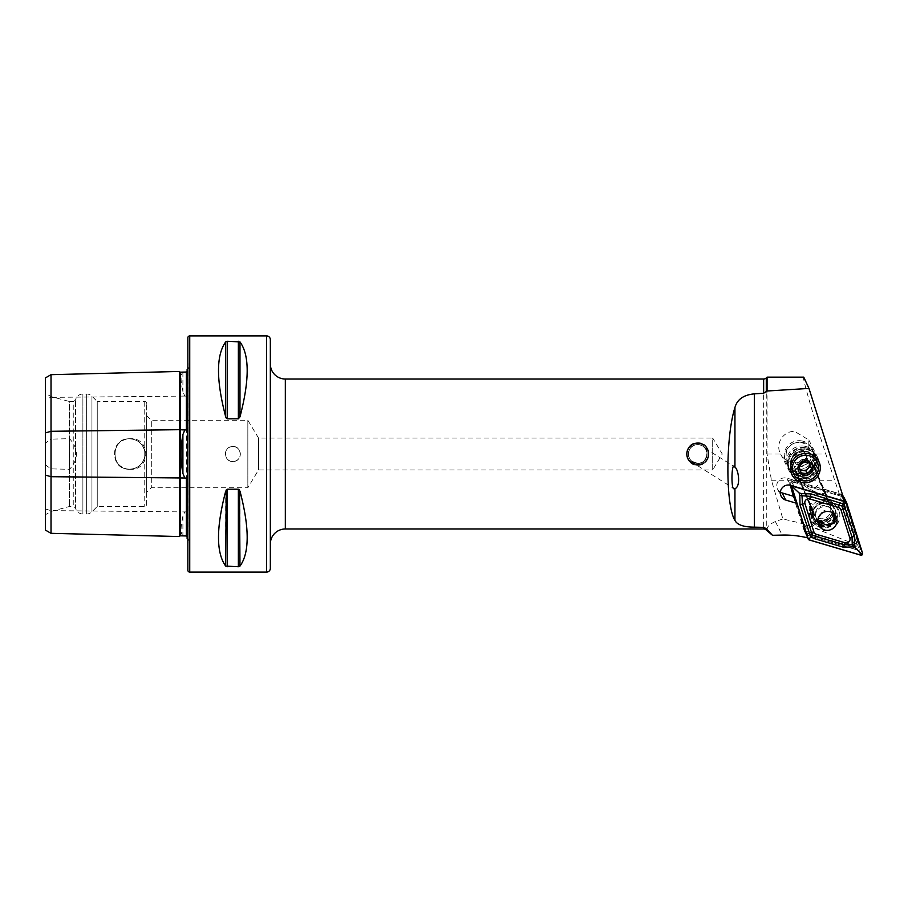 <?xml version="1.0" encoding="UTF-8"?>
<svg xmlns="http://www.w3.org/2000/svg" width="908" height="908" viewBox="0 0 908 908"><rect width="100%" height="100%" fill="white"/><g stroke="black" fill="none" stroke-linecap="round" stroke-linejoin="round"><path stroke-width="0.68" stroke-dasharray="4.54 3.41" d="M179.614 371.451L179.614 536.549M184.801 372.064L182.905 372.382C180.476 374.164 180.476 380.645 182.905 391.825L184.801 396.07L186.378 396.149L187.105 397.625L187.105 510.375L186.378 511.851L184.801 511.93L182.905 516.175C180.476 527.321 180.476 533.802 182.905 535.618L184.801 535.936M697.707 465.248A11.248 11.248 0 0 1 686.459 454A11.248 11.248 0 0 1 697.707 442.752C683.202 442.06 683.202 465.94 697.707 465.248C712.201 465.952 712.247 442.071 697.707 442.752A11.248 11.248 0 0 1 708.955 454A11.248 11.248 0 0 1 697.707 465.248M697.707 463.375A9.375 9.375 0 0 1 688.343 454A9.375 9.375 0 0 1 697.707 444.625C685.631 443.989 685.619 463.988 697.707 463.375C685.619 463.999 685.631 444.001 697.707 444.625C709.795 443.989 709.795 463.988 697.707 463.375L691.703 461.196L697.707 463.375A9.375 9.375 0 0 1 688.343 454A9.375 9.375 0 0 1 697.707 444.625A9.375 9.375 0 0 1 707.082 454A9.375 9.375 0 0 1 697.707 463.375C709.806 463.999 709.784 444.001 697.707 444.625A9.375 9.375 0 0 1 707.082 454A9.375 9.375 0 0 1 697.707 463.375C707.026 464.465 708.864 449.676 705.153 448.314C708.898 448.711 706.991 464.624 697.707 463.375M705.153 448.314L734.583 466.826M693.11 462.161A9.375 2.361 122.2 0 1 692.089 462.229L734.129 488.686M692.089 462.229A9.375 2.361 122.2 0 1 691.703 461.196M793.297 496.222L804.193 530.749A97.474 94.818 -26.8 0 1 808.347 531.872L853.895 545.322L856.346 542.893L854.859 539.954L852.987 543.529L804.386 524.041L782.878 518.945L771.425 480.241L767.067 454L767.067 377.149M803.762 377.149C801.185 373.71 813.307 415.978 825.792 454L854.859 539.954M767.067 454L780.619 454C774.842 444.046 783.275 430.823 794.625 431.402L808.801 439.96L808.926 454C805.964 459.652 801.31 462.615 794.965 462.876C788.609 462.615 783.82 459.652 780.619 454L789.381 471.343A15.742 15.322 153.2 0 0 803.432 479.64A15.742 15.322 153.2 0 0 817.484 457.133A15.742 15.322 153.2 0 0 803.432 448.836A15.742 15.322 153.2 0 0 789.381 471.343M799.154 471.173L795.397 471.048L797.042 474.294L802.593 477.971C804.897 479.084 807.757 478.595 811.173 476.518C814.453 472.092 815.498 468.925 814.306 467.007L812.66 463.761C809.278 468.108 804.772 470.582 799.154 471.173M803.603 451.73A13.121 12.769 153.2 0 0 791.89 470.492A13.121 12.769 153.2 0 0 803.603 477.404A13.121 12.769 153.2 0 0 815.316 458.642A13.121 12.769 153.2 0 0 803.603 451.73M805.203 454.897A13.121 12.769 153.2 0 0 793.49 473.647A13.121 12.769 153.2 0 0 805.203 480.559A13.121 12.769 153.2 0 0 816.905 461.809A13.121 12.769 153.2 0 0 805.203 454.897M232.845 446.498A7.502 7.502 0 0 0 225.343 454A7.502 7.502 0 0 0 232.845 461.502C223.175 461.968 223.175 446.032 232.845 446.498C242.527 446.044 242.515 461.968 232.845 461.502A7.502 7.502 0 0 0 240.348 454A7.502 7.502 0 0 0 232.845 446.498M129.753 469.254C109.459 470.31 109.414 437.735 129.753 438.746C151.023 436.782 151.08 471.184 129.753 469.254M129.753 469.186A15.186 15.186 0 0 1 114.567 454A15.186 15.186 0 0 1 129.753 438.814C110.163 437.86 110.174 470.14 129.753 469.186C110.163 470.14 110.174 437.86 129.753 438.814C137.891 439.427 142.897 443.694 144.747 451.616L144.747 456.384C142.897 464.306 137.891 468.573 129.753 469.186A15.186 15.186 0 0 1 114.567 454A15.186 15.186 0 0 1 129.753 438.814A15.186 15.186 0 0 1 144.928 454A15.186 15.186 0 0 1 129.753 469.186C137.891 468.573 142.897 464.306 144.747 456.384L144.747 451.616C142.897 443.694 137.891 439.427 129.753 438.814A15.186 15.186 0 0 1 144.928 454A15.186 15.186 0 0 1 129.753 469.186M187.105 487.744L187.105 420.256M187.105 538.501L187.105 480.321M187.854 538.955A3.745 3.745 0 0 1 188.206 544.562L187.854 363.087L187.854 544.913M187.854 369.045A3.745 3.745 0 0 0 188.206 363.438L187.854 363.087M187.105 427.679L187.105 369.499M270.334 364.029L270.334 543.971L270.334 364.029M782.878 518.945L775.375 521.544C767.521 525.074 765.33 528.751 768.781 532.565M146.619 415.569L151.307 420.256L151.307 487.744L151.307 420.256L247.839 420.256L247.839 487.744L247.839 420.256L258.542 438.065L258.542 469.935L258.542 438.065L712.701 438.065L712.701 469.935L722.28 454L712.701 438.065L712.701 469.935L258.542 469.935L247.839 487.744L151.307 487.744L146.619 492.431L146.619 415.569L146.619 492.431M146.619 504.61L146.619 403.39L146.619 504.61A1.873 1.873 0 0 1 144.747 506.482L97.247 506.482L91.946 511.783A7.502 7.502 0 0 1 86.646 513.985L82.889 513.985A7.502 7.502 0 0 1 75.5 507.788L75.5 400.212L75.5 507.788L73.253 506.482L69.507 506.482L51.132 511.408L45.4 514.722L45.4 393.277L45.4 514.722M146.619 403.39A1.873 1.873 0 0 0 144.747 401.518L97.247 401.518L97.247 506.482L97.247 401.518L91.946 396.217A7.502 7.502 0 0 0 86.646 394.015L82.889 394.015A7.502 7.502 0 0 0 75.5 400.212L73.253 401.518L73.253 506.482L73.253 401.518L69.507 401.518L69.507 506.482L69.507 401.518L51.132 396.592L51.132 511.408L51.132 396.592L45.4 393.277M795.397 471.048L811.037 508.003L810.662 503.361A11.997 11.668 153.2 0 0 821.218 520.329A11.997 11.668 153.2 0 0 824.895 497.357L829.515 503.111L814.306 467.007L826.291 494.258C826.734 495.745 824.158 495.428 818.551 493.305C809.369 489.333 803.41 485.769 800.686 482.591L812.251 510.398L801.741 486.858A9.375 6.345 156.3 0 0 812.785 488.947A9.375 6.345 156.3 0 0 818.959 479.447L812.66 463.761M812.251 510.398A11.997 11.668 153.2 0 0 823.692 525.221A11.997 11.668 153.2 0 0 829.515 503.111M856.346 542.893L840.956 494.111L823.635 489.003M800.47 482.159L786.952 478.164A7.877 7.661 153.2 0 0 780.369 492.147M840.956 494.111L844.565 501.261M824.895 497.357C822.512 505.007 817.768 507.005 810.662 503.361M225.706 341.907C216.115 355.141 216.115 380.123 225.706 416.851L225.706 341.907L227.329 341.272L239.984 341.907C249.575 355.141 249.575 380.123 239.984 416.851L239.984 341.907M226.228 418.066L227.329 418.804L238.361 418.804L239.984 416.851M225.706 566.093L225.706 491.149C216.115 527.877 216.115 552.859 225.706 566.093L238.361 566.728L238.361 489.196L227.329 489.196L226.228 489.934M239.984 566.093C249.575 552.859 249.575 527.877 239.984 491.149L239.984 566.093M239.474 489.934L238.361 489.196M45.4 530.079L45.4 398.998L51.018 397.375L51.018 439.131L45.4 443.115M45.4 377.921L45.4 398.998M45.4 464.885L51.018 468.869L69.575 469.322C78.667 459.13 78.667 448.927 69.575 438.678L51.018 439.131M51.018 468.869L51.018 533.325M51.018 374.675L51.018 397.375L180.363 396.126L180.374 511.874L184.801 511.93M270.334 568.34L270.334 339.66M187.854 337.787L187.854 570.213M69.575 469.322L69.575 438.678M807.802 537.899L804.193 530.749M852.987 543.529L853.895 545.322M707.15 459.096A10.726 10.726 0 0 0 702.803 444.568A10.726 10.726 0 0 0 688.275 448.904A10.726 10.726 0 0 0 692.622 463.432A10.726 10.726 0 0 0 707.15 459.096M707.604 459.346A11.248 11.248 0 0 0 703.053 444.103A11.248 11.248 0 0 0 687.81 448.654A11.248 11.248 0 0 0 692.373 463.897A11.248 11.248 0 0 0 707.604 459.346A11.248 11.248 0 0 0 703.053 444.103A11.248 11.248 0 0 0 687.81 448.654A11.248 11.248 0 0 0 692.373 463.897A11.248 11.248 0 0 0 707.604 459.346A11.248 11.248 0 0 0 703.053 444.103A11.248 11.248 0 0 0 687.81 448.654A11.248 11.248 0 0 0 692.373 463.897A11.248 11.248 0 0 0 707.604 459.346A11.248 11.248 0 0 0 703.053 444.103A11.248 11.248 0 0 0 687.81 448.654A11.248 11.248 0 0 0 692.373 463.897A11.248 11.248 0 0 0 707.604 459.346A11.248 11.248 0 0 0 703.053 444.103A11.248 11.248 0 0 0 687.81 448.654A11.248 11.248 0 0 0 692.373 463.897A11.248 11.248 0 0 0 707.604 459.346A11.248 11.248 0 0 0 703.053 444.103A11.248 11.248 0 0 0 687.81 448.654A11.248 11.248 0 0 0 692.373 463.897A11.248 11.248 0 0 0 707.604 459.346A11.248 11.248 0 0 0 703.053 444.103A11.248 11.248 0 0 0 687.81 448.654A11.248 11.248 0 0 0 692.373 463.897A11.248 11.248 0 0 0 707.604 459.346M706.946 458.983A10.499 10.499 0 0 0 702.69 444.761A10.499 10.499 0 0 0 688.468 449.017A10.499 10.499 0 0 0 692.725 463.239A10.499 10.499 0 0 0 706.946 458.983A10.499 10.499 0 0 0 702.69 444.761A10.499 10.499 0 0 0 688.468 449.017A10.499 10.499 0 0 0 692.725 463.239A10.499 10.499 0 0 0 706.946 458.983A10.499 10.499 0 0 0 702.69 444.761A10.499 10.499 0 0 0 688.468 449.017A10.499 10.499 0 0 0 692.725 463.239A10.499 10.499 0 0 0 706.946 458.983A10.499 10.499 0 0 0 702.69 444.761A10.499 10.499 0 0 0 688.468 449.017A10.499 10.499 0 0 0 692.725 463.239A10.499 10.499 0 0 0 706.946 458.983M705.891 458.415A9.296 9.296 0 0 0 702.122 445.817A9.296 9.296 0 0 0 689.524 449.585A9.296 9.296 0 0 0 693.292 462.183A9.296 9.296 0 0 0 705.891 458.415M689.467 449.551A9.375 9.375 0 0 0 693.258 462.251A9.375 9.375 0 0 0 705.959 458.449A9.375 9.375 0 0 0 702.156 445.749A9.375 9.375 0 0 0 689.467 449.551A9.375 9.375 0 0 0 693.258 462.251A9.375 9.375 0 0 0 705.959 458.449A9.375 9.375 0 0 0 702.156 445.749A9.375 9.375 0 0 0 689.467 449.551A9.375 9.375 0 0 0 693.258 462.251A9.375 9.375 0 0 0 705.959 458.449A9.375 9.375 0 0 0 702.156 445.749A9.375 9.375 0 0 0 689.467 449.551M827.529 500.501L831.944 503.781L827.529 500.501L832.273 510.727A8.808 8.66 -28 0 1 827.506 522.145A8.808 8.66 -28 0 1 816.042 517.571L816.485 518.718C818.414 522.668 822.115 523.95 827.585 522.565C832.386 519.626 834.1 516.062 832.727 511.874L811.639 462.013L795.408 468.857L816.042 517.571A8.808 8.66 -28 0 1 820.809 506.153A8.808 8.66 -28 0 1 831.932 510.012L833.93 513.758L822.898 510.08L817.813 520.67M813.886 513.576L814.147 514.121A8.808 8.569 -26.8 0 1 813.886 513.576L811.287 507.345L810.526 512.816L810.015 511.806L810.787 506.335L811.287 507.345M811.639 462.013L810.333 459.437L811.548 462.422A15.3 14.891 -26.8 0 1 795.317 469.266L794.103 466.281L810.333 459.437M795.408 468.857L794.103 466.281M795.317 469.266L810.787 506.335M832.273 510.727L831.932 510.012A8.808 8.66 -28 0 1 832.273 510.727M827.018 499.491L811.548 462.422M815.736 471.638C811.423 476.552 806.02 478.834 799.505 478.482M831.433 502.771L832.205 504.621A11.622 11.305 -26.8 0 1 826.223 519.41A11.622 11.305 -26.8 0 1 810.787 513.656L810.015 511.806M830.116 506.721A8.808 8.569 -26.8 0 1 825.588 517.935A8.808 8.569 -26.8 0 1 814.147 514.121M831.944 503.781L832.715 505.631A11.622 11.305 -26.8 0 1 826.734 520.42A11.622 11.305 -26.8 0 1 811.298 514.666L810.526 512.816M834.429 514.234A9.67 9.409 153.2 0 0 817.654 509.921A9.67 9.409 153.2 0 0 817.926 522.577M819.879 524.109A9.67 9.409 153.2 0 0 834.543 515.154M793.422 496.46L805.714 534.074A1.498 1.464 153.2 0 0 806.679 535.028L858.23 550.248A1.498 1.464 153.2 0 0 860.114 548.375L844.156 497.811L846.653 502.737M843.18 496.869L791.64 481.649A1.498 1.464 153.2 0 0 789.767 483.521L790.3 485.247M839.185 511.317A14.993 14.585 153.2 0 0 820.548 502.022A14.993 14.585 153.2 0 0 810.685 520.579A14.993 14.585 153.2 0 0 829.333 529.863A14.993 14.585 153.2 0 0 839.185 511.317M835.791 511.17A11.997 11.668 153.2 0 0 819.992 504.065A11.997 11.668 153.2 0 0 813.693 520.284A11.997 11.668 153.2 0 0 835.791 511.17M835.496 510.58A11.997 11.668 153.2 0 0 819.697 503.475A11.997 11.668 153.2 0 0 813.386 519.705A11.997 11.668 153.2 0 0 835.496 510.58M837.233 509.082A14.244 13.858 153.2 0 0 819.515 500.251A14.244 13.858 153.2 0 0 810.152 517.878A14.244 13.858 153.2 0 0 827.858 526.708A14.244 13.858 153.2 0 0 837.233 509.082M805.192 530.181L790.845 484.713A2.622 2.554 -26.8 0 1 794.148 481.444L840.49 495.132A2.622 2.554 -26.8 0 1 842.193 496.789L856.528 542.246A2.622 2.554 -26.8 0 1 853.236 545.515L806.883 531.827A2.622 2.554 -26.8 0 1 805.192 530.181L804.238 530.76A3.745 3.643 153.2 0 0 806.656 533.121L853.009 546.809A3.745 3.643 153.2 0 0 857.72 542.133L843.373 496.665A3.745 3.643 153.2 0 0 843.157 496.131M805.373 532.996A3.745 3.643 153.2 0 0 807.791 535.345L854.144 549.034A3.745 3.643 153.2 0 0 858.843 544.369L844.508 498.901A3.745 3.643 153.2 0 0 842.091 496.54L795.737 482.863A3.745 3.643 153.2 0 0 791.027 487.528M842.749 495.507A3.745 3.643 153.2 0 0 840.956 494.315L794.602 480.627A3.745 3.643 153.2 0 0 789.858 485.144M799.551 468.653A5.618 5.471 -26.8 0 1 804.806 459.584A5.618 5.471 -26.8 0 1 809.017 462.853L807.984 460.061L801.628 459.096L797.474 464.045L800.062 470.026M800.811 442.559A12.564 12.213 -26.8 0 1 810.912 456.588A12.564 12.213 -26.8 0 1 796.43 466.848A12.564 12.213 -26.8 0 1 786.317 452.82A12.564 12.213 -26.8 0 1 800.811 442.559M801.435 440.857A14.812 14.403 -26.8 0 1 810.617 463.625A14.812 14.403 -26.8 0 1 785.636 461.854A14.812 14.403 -26.8 0 1 801.435 440.857M802.139 442.253A14.812 14.403 -26.8 0 1 811.321 465.021A14.812 14.403 -26.8 0 1 786.339 463.25A14.812 14.403 -26.8 0 1 802.139 442.253M801.208 451.106A6.651 6.47 -26.8 0 1 805.339 461.343A6.651 6.47 -26.8 0 1 794.114 460.549A6.651 6.47 -26.8 0 1 801.208 451.106M802.184 453.035A6.651 6.47 -26.8 0 1 806.315 463.262A6.651 6.47 -26.8 0 1 795.079 462.467A6.651 6.47 -26.8 0 1 802.184 453.035M804.102 446.123A14.812 14.403 -26.8 0 1 813.284 468.891A14.812 14.403 -26.8 0 1 788.303 467.121A14.812 14.403 -26.8 0 1 804.102 446.123M804.84 447.599A14.812 14.403 -26.8 0 1 814.033 470.367A14.812 14.403 -26.8 0 1 789.041 468.596A14.812 14.403 -26.8 0 1 804.84 447.599M805.839 449.324A14.993 14.585 -26.8 0 1 815.134 472.376A14.993 14.585 -26.8 0 1 789.835 470.582A14.993 14.585 -26.8 0 1 805.839 449.324M807.814 453.228A14.993 14.585 -26.8 0 1 817.121 476.291A14.993 14.585 -26.8 0 1 791.821 474.498A14.993 14.585 -26.8 0 1 807.814 453.228M799.664 469.969L801.128 472.852M797.474 464.045L798.938 466.939M801.628 459.096L803.092 461.979M807.984 460.061L809.448 462.955M835.78 516.856A11.997 11.668 -26.8 0 1 813.466 519.841L811.48 515.914A11.997 11.668 -26.8 0 0 833.794 512.929L835.78 516.856L837.324 517.685A13.291 12.939 -26.8 0 1 821.434 527.718A13.291 12.939 -26.8 0 1 811.582 512.305L812.558 511.999L810.572 508.071L812.024 508.378L814.011 512.305A3.371 0.602 -166.6 0 1 814.022 512.396A3.371 0.602 -166.6 0 1 813.75 512.555L811.582 512.305M833.794 512.929L832.341 512.623L834.327 516.55A3.371 0.602 13.4 0 0 834.94 516.992L836.155 517.583A11.997 11.668 -26.8 0 1 821.808 526.64A11.997 11.668 -26.8 0 1 812.921 512.725M836.155 517.583L837.324 517.685M832.341 512.623A10.499 10.215 -26.8 0 1 812.819 515.233A10.499 10.215 -26.8 0 1 812.024 508.378M811.48 515.914A11.997 11.668 -26.8 0 1 810.572 508.071M45.4 509.002L51.018 510.625L180.363 511.874L180.374 535.822M182.905 372.382L182.905 391.825M182.905 516.175L182.905 535.618M808.926 454L825.792 454M188.206 363.438L188.206 544.562L188.206 363.438M285.328 379.022L285.328 528.978M766.284 377.921L766.284 530.079M763.639 379.022L763.639 528.978M144.747 456.384L144.747 506.482L144.747 456.384M144.747 401.518L144.747 451.616L144.747 401.518M91.946 396.217L91.946 511.783L91.946 396.217M86.646 394.015L86.646 513.985L86.646 394.015M82.889 394.015L82.889 513.985L82.889 394.015M828.3 500.717L818.959 479.447M800.686 482.591L797.042 474.294M786.952 478.164L790.573 485.315M266.589 335.915L266.589 572.085M189.738 335.915L189.738 572.085M186.378 396.149L186.378 511.851M180.374 372.178L180.374 396.126L184.801 396.07M227.329 418.804L227.329 341.272M238.361 418.804L238.361 341.272M227.329 566.728L227.329 489.196M771.425 480.241L834.316 480.241M775.375 521.544L782.208 535.073M804.386 524.041L808.347 531.872M808.631 500.308A19.306 18.989 -28 0 1 824.861 493.464M811.298 514.666L810.787 513.656M832.715 505.631L832.205 504.621M805.714 534.074L807.621 537.854M806.679 535.028L809.164 539.942M789.767 483.521L790.686 485.349M791.64 481.649L794.012 486.336M860.114 548.375L862.6 553.301M858.23 550.248L860.716 555.163M807.791 535.345L806.883 531.827M853.236 545.515L854.144 549.034M842.091 496.54L840.956 494.315L840.49 495.132M794.148 481.444L794.602 480.627L795.737 482.863M858.843 544.369L857.72 542.133L856.528 542.246M842.193 496.789L843.373 496.665L844.508 498.901M790.845 484.713L789.903 485.303M800.402 473.976A11.997 11.668 -26.8 0 1 792.968 455.532A11.997 11.668 -26.8 0 1 813.205 456.962A11.997 11.668 -26.8 0 1 800.402 473.976M799.778 475.69A14.244 13.858 -26.8 0 1 788.314 459.777A14.244 13.858 -26.8 0 1 804.749 448.143A14.244 13.858 -26.8 0 1 816.213 464.056A14.244 13.858 -26.8 0 1 799.778 475.69M804.851 451.31A11.997 11.668 -26.8 0 1 812.297 469.754A11.997 11.668 -26.8 0 1 792.06 468.324A11.997 11.668 -26.8 0 1 804.851 451.31M800.731 475.315A12.519 12.179 -26.8 0 1 790.652 461.332A12.519 12.179 -26.8 0 1 805.101 451.106A12.519 12.179 -26.8 0 1 815.18 465.089A12.519 12.179 -26.8 0 1 800.731 475.315M836.12 517.106A12.247 11.918 -26.8 0 1 821.479 526.345A12.247 11.918 -26.8 0 1 812.41 512.146M834.94 516.992A10.953 10.646 -26.8 0 1 821.854 525.255A10.953 10.646 -26.8 0 1 813.75 512.555M834.327 516.55A10.499 10.215 -26.8 0 1 819.527 523.723M818.732 523.314A10.499 10.215 -26.8 0 1 814.011 512.305M812.558 512.055L813.466 519.841A11.997 11.668 -26.8 0 1 812.558 511.999M791.89 470.492L793.49 473.647M189.307 541.917L189.307 366.083L189.307 541.917M831.932 503.191L834.395 508.071M810.515 514.007L812.989 518.899M777.532 489.106L781.141 496.245M815.316 458.642L816.905 461.809M808.801 439.96L817.484 457.133M817.802 520.965L816.383 518.286C818.891 522.282 822.569 523.53 827.404 521.998C830.321 519.682 833.748 519.739 832.33 510.875M811.639 515.392L811.128 514.382M816.303 520.307L818.789 525.233M805.805 534.29L807.598 537.842M833.567 511.579L836.052 516.504M834.804 508.877L835.099 509.456M843.645 497.096L844.281 498.367M804.454 531.293L805.589 533.529M813.386 519.705L813.693 520.284M812.774 449.891L812.07 448.495M806.962 456.463L805.986 454.545M815.475 455.237L814.726 453.762M791.787 467.79C793.603 471.184 796.464 473.227 800.357 473.931C811.514 473.147 815.793 467.495 813.205 456.962L813.466 457.496C811.65 454.102 808.801 452.059 804.908 451.355C793.751 452.139 789.472 457.791 792.06 468.324L791.787 467.79M818.585 460.969L816.61 457.053M791.821 474.498L789.835 470.582M789.041 468.596L788.303 467.121M795.079 462.467L794.114 460.549M786.339 463.25L785.636 461.854M812.819 515.233L814.805 519.16L814.022 512.396"/><path stroke-width="1.36" d="M187.105 536.696L186.378 535.97L180.374 535.822A0.749 0.749 0 0 1 180.374 535.822A0.749 0.749 0 0 0 179.614 536.549L51.018 533.325L45.4 530.079L45.4 432.923L51.018 431.3L179.614 429.688L184.801 429.995L182.905 434.557C180.476 447.474 180.476 460.435 182.905 473.443L184.801 478.005L186.378 478.119L187.105 480.321L187.105 538.501A3.745 3.745 0 0 1 187.854 538.955M184.801 429.995L186.378 429.881L187.105 427.679L187.105 369.499A3.745 3.745 0 0 0 187.854 369.045M179.614 536.549L179.614 371.451A0.749 0.749 0 0 0 180.363 372.178L186.378 372.03L187.105 371.304M270.334 339.66L270.334 568.34A3.745 3.745 0 0 1 266.589 572.085L189.738 572.085A1.873 1.873 0 0 1 187.854 570.213L187.854 337.787A1.873 1.873 0 0 1 189.738 335.915L266.589 335.915A3.745 3.745 0 0 1 270.334 339.66M734.583 466.826L734.947 467.166C738.431 469.118 741.041 486.438 734.947 488.686L734.129 488.686C730.895 490.592 731.508 460.958 734.583 466.826M763.639 393.232L763.639 379.022A3.745 3.745 0 0 0 766.284 377.921L767.067 377.149L803.762 377.149L808.971 388.42L844.565 501.261L790.573 485.315A7.877 7.661 -26.8 0 0 781.141 496.245A7.877 7.661 -26.8 0 0 785.76 500.081L796.918 503.373L807.802 537.899A97.474 94.818 -26.8 0 0 782.208 535.073L772.492 535.289L766.284 528.615L763.639 527.378L754.321 527.151C743.652 527.094 737.194 524.847 734.947 520.409C725.537 505.586 725.537 436.918 734.947 407.488C737.171 399.418 743.629 394.878 754.321 393.868L763.639 393.232L767.067 391.007L808.971 388.42M805.396 453.444A14.993 14.585 153.2 0 0 790.482 468.437A14.993 14.585 153.2 0 0 805.396 482.784A14.993 14.585 153.2 0 0 820.31 467.79A14.993 14.585 153.2 0 0 805.396 453.444M187.105 510.375L187.105 487.744M187.105 420.256L187.105 397.625M270.334 543.971A14.993 14.993 0 0 1 285.328 528.978L285.328 379.022A14.993 14.993 0 0 1 270.334 364.029M763.639 379.022L285.328 379.022M772.492 535.289L766.284 530.079A3.745 3.745 0 0 0 763.639 528.978L285.328 528.978M225.706 341.907L225.706 416.851C216.115 380.123 216.115 355.141 225.706 341.907L227.329 341.272L239.984 341.907C249.575 355.141 249.575 380.123 239.984 416.851L238.361 418.804L227.329 418.804L225.706 416.851L226.228 418.066M225.706 566.093C216.115 552.859 216.115 527.877 225.706 491.149L227.329 489.196L238.361 489.196L239.984 491.149C249.575 527.877 249.575 552.859 239.984 566.093L238.361 566.728L225.706 566.093L226.228 489.934M780.369 492.147A7.877 7.661 153.2 0 0 782.151 492.93L793.297 496.222L796.918 503.373M238.361 489.196L238.361 566.728L239.984 566.093L239.474 489.934M45.4 432.923L45.4 377.921L51.018 374.675L179.614 371.451M51.018 533.325L51.018 476.7L184.801 478.005M180.363 372.178A0.749 0.749 0 0 0 180.374 372.178L180.374 535.822M45.4 475.077L51.018 476.7L51.018 374.675M767.067 377.149L767.067 391.007M817.813 520.67L818.426 522.134L829.515 525.925L833.885 522.009L833.987 513.871M830.377 511.806A9.67 9.409 153.2 0 0 818.789 525.233A9.67 9.409 153.2 0 0 834.702 526.901A9.67 9.409 153.2 0 0 830.377 511.806M817.926 522.577A9.67 9.409 153.2 0 0 819.879 524.109M813.897 531.918A3.745 3.643 153.2 0 0 816.315 534.279L845.166 542.791A3.745 3.643 153.2 0 0 849.877 538.115L840.944 509.819A3.745 3.643 153.2 0 0 838.527 507.47L809.686 498.946A3.745 3.643 153.2 0 0 804.976 503.622L813.897 531.918L811.434 532.383L812.592 535.073L815.429 536.265L816.315 534.279M808.199 539A1.498 1.464 153.2 0 0 809.164 539.942L860.716 555.163A1.498 1.464 153.2 0 0 862.6 553.301L846.653 502.737A1.498 1.464 153.2 0 0 845.677 501.795L794.137 486.575A1.498 1.464 153.2 0 0 792.253 488.436L807.621 537.854M790.3 485.247L793.422 496.46M844.156 497.811A1.498 1.464 153.2 0 0 843.192 496.869L845.677 501.795M834.543 515.154A9.67 9.409 153.2 0 0 834.429 514.234M809.187 539.874L860.739 555.094A1.43 1.385 153.2 0 0 862.532 553.324L846.574 502.76A1.43 1.385 153.2 0 0 845.654 501.863L794.114 486.643A1.43 1.385 153.2 0 0 792.321 488.413L808.268 538.977A1.43 1.385 153.2 0 0 809.187 539.874L809.539 538.365L808.268 538.977M801.458 493.623L811.082 493.907L843.748 504.122L854.541 536.265L854.417 545.231L852.249 544.743L852.76 546.877L843.475 547.252L814.624 538.728L810.731 536.889L800.016 504.893L799.812 495.269L801.968 495.757A8.944 8.705 153.2 0 0 801.968 495.757L801.458 493.623L799.063 492.919L793.592 487.812L794.114 486.643M814.624 538.728L815.429 536.265L844.281 544.789L852.249 544.755A8.944 8.705 153.2 0 0 852.249 544.743L852.045 537.082L841.909 505.972L845.654 501.863M812.592 535.073L809.539 538.365M799.063 492.919L799.812 495.269M852.76 546.877L855.154 547.581L861.09 553.596L860.739 555.094M855.154 547.581L854.417 545.231M841.909 505.972L810.276 496.37L801.98 495.745L802.513 504.076L804.976 503.622M843.645 497.096L843.157 496.131A3.745 3.643 153.2 0 0 842.749 495.507M800.062 470.026L806.032 470.934L808.109 468.46A5.618 5.471 -26.8 0 1 799.551 468.653M807.689 455.43A13.121 12.769 -26.8 0 1 818.244 470.083A13.121 12.769 -26.8 0 1 803.103 480.797A13.121 12.769 -26.8 0 1 792.548 466.144A13.121 12.769 -26.8 0 1 807.689 455.43M803.092 461.979L798.938 466.939L801.128 472.852L807.484 473.828L811.65 468.88L809.448 462.955L803.092 461.979M804.091 475.361A7.502 7.298 -26.8 0 1 798.053 466.996A7.502 7.298 -26.8 0 1 806.701 460.867A7.502 7.298 -26.8 0 1 812.739 469.243A7.502 7.298 -26.8 0 1 804.091 475.361M808.109 468.46L810.186 465.986L809.085 463.023A5.618 5.471 -26.8 0 1 808.109 468.46M810.186 465.986L811.65 468.88M806.032 470.934L807.484 473.828M182.905 473.443L182.905 434.557M266.589 572.085L266.589 335.915M189.738 572.085L189.738 335.915M763.639 528.978L763.639 527.378M766.284 530.079L766.284 528.615M754.321 393.868L754.321 527.151M186.378 535.97L186.378 478.119M186.378 429.881L186.378 372.03M766.284 391.881L766.284 377.921M227.329 489.196L227.329 566.728M227.329 341.272L227.329 418.804M238.361 341.272L238.361 418.804M239.984 341.907L239.984 416.851M734.947 488.686L734.947 520.409M734.947 407.488L734.947 467.166M782.151 492.93L785.76 500.081M790.686 485.349L792.253 488.436M793.592 487.812L792.321 488.413M861.09 553.596L862.532 553.324M845.144 503.032L846.574 502.76M800.016 504.893A2.622 0.602 -17.5 0 1 802.513 504.076L811.434 532.383L808.949 533.189M811.082 493.907L809.686 498.946M839.934 502.43L838.527 507.47M845.609 507.969L840.944 509.819M854.541 536.265A2.622 0.602 162.5 0 0 852.045 537.082L849.877 538.115M843.475 547.252L845.166 542.791M819.527 523.723A10.499 10.215 -26.8 0 1 818.732 523.314M818.426 522.134L817.802 520.965M807.598 537.842L808.29 539.216M844.077 497.607L846.562 502.521"/></g></svg>
